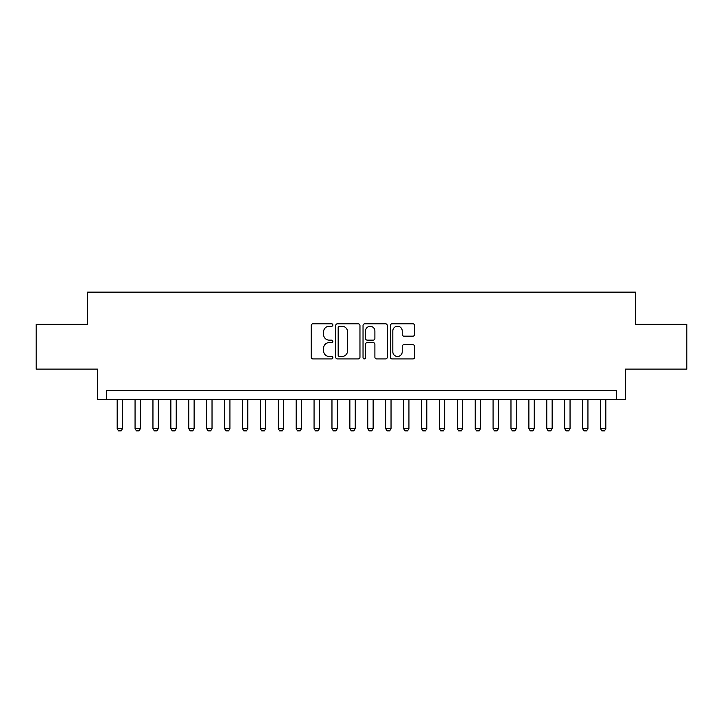 <?xml version="1.0" encoding="UTF-8"?>
<svg xmlns="http://www.w3.org/2000/svg" width="723" height="723" viewBox="0 0 723 723"><rect width="100%" height="100%" fill="white"/><g stroke="black" fill="none" stroke-linecap="round" stroke-linejoin="round"><path stroke-width="1.08" d="M332.86 325.025A1.229 1.229 0 0 0 331.631 323.787L312.96 323.787A1.753 1.753 0 0 0 311.206 325.549L311.206 357.171A1.753 1.753 0 0 0 312.96 358.933L331.631 358.933A1.229 1.229 0 0 0 332.86 357.704A1.229 1.229 0 0 0 331.631 356.475L329.209 356.475A5.621 5.621 0 0 1 323.588 350.854L323.588 348.215A5.621 5.621 0 0 1 329.209 342.594L331.631 342.594A1.229 1.229 0 0 0 332.86 341.364A1.229 1.229 0 0 0 331.631 340.135L329.209 340.135A5.621 5.621 0 0 1 323.588 334.505L323.588 331.875A5.621 5.621 0 0 1 329.209 326.254L331.631 326.254A1.229 1.229 0 0 0 332.86 325.025M412.851 336.177A1.753 1.753 0 0 0 414.604 334.424L414.604 325.549A1.753 1.753 0 0 0 412.851 323.787L392.119 323.787A1.753 1.753 0 0 0 390.357 325.549L390.357 357.171A1.753 1.753 0 0 0 392.119 358.933L412.851 358.933A1.753 1.753 0 0 0 414.604 357.171L414.604 346.453A1.753 1.753 0 0 0 412.851 344.699L403.976 344.699A1.753 1.753 0 0 0 402.223 346.453L402.223 351.776A4.7 4.7 0 0 1 397.523 356.475A4.7 4.7 0 0 1 392.824 351.776L392.824 330.953A4.7 4.7 0 0 1 397.523 326.254A4.7 4.7 0 0 1 402.223 330.953L402.223 334.424A1.753 1.753 0 0 0 403.976 336.177L412.851 336.177M616.592 399.539L625.54 399.539L625.54 369.11L686.85 369.11L686.85 324.356L635.381 324.356L635.381 292.137L87.619 292.137L87.619 324.356L36.15 324.356L36.15 369.11L97.46 369.11L97.46 399.539L616.592 399.539L616.592 390.592L106.408 390.592L106.408 399.539M359.964 325.549A1.753 1.753 0 0 0 358.201 323.787L337.469 323.787A1.753 1.753 0 0 0 335.716 325.549L335.716 357.171A1.753 1.753 0 0 0 337.469 358.933L358.201 358.933A1.753 1.753 0 0 0 359.964 357.171L359.964 325.549M364.799 323.787L385.531 323.787A1.753 1.753 0 0 1 387.284 325.549L387.284 357.171A1.753 1.753 0 0 1 385.531 358.933L376.656 358.933A1.753 1.753 0 0 1 374.894 357.171L374.894 344.347A1.753 1.753 0 0 0 373.14 342.594L367.257 342.594A1.753 1.753 0 0 0 365.495 344.347L365.495 357.704A1.229 1.229 0 0 1 364.265 358.933A1.229 1.229 0 0 1 363.036 357.704L363.036 325.549A1.753 1.753 0 0 1 364.799 323.787M339.403 326.254A1.229 1.229 0 0 0 338.174 327.483L338.174 355.246A1.229 1.229 0 0 0 339.403 356.475L341.952 356.475A5.621 5.621 0 0 0 347.573 350.854L347.573 331.875A5.621 5.621 0 0 0 341.952 326.254L339.403 326.254M374.894 331.035A4.7 4.7 0 0 0 370.194 326.335A4.7 4.7 0 0 0 365.495 331.035L365.495 338.373A1.753 1.753 0 0 0 367.257 340.135L373.14 340.135A1.753 1.753 0 0 0 374.894 338.373L374.894 331.035M117.153 399.539L117.153 428.54L122.521 428.54L122.521 399.539M122.521 428.54L121.184 430.863L118.491 430.863L117.153 428.54M135.056 399.539L135.056 428.54L140.425 428.54L140.425 399.539M140.425 428.54L139.078 430.863L136.394 430.863L135.056 428.54M152.951 399.539L152.951 428.54L158.328 428.54L158.328 399.539M158.328 428.54L156.981 430.863L154.297 430.863L152.951 428.54M170.854 399.539L170.854 428.54L176.222 428.54L176.222 399.539M176.222 428.54L174.885 430.863L172.201 430.863L170.854 428.54M188.757 399.539L188.757 428.54L194.126 428.54L194.126 399.539M194.126 428.54L192.779 430.863L190.095 430.863L188.757 428.54M206.661 399.539L206.661 428.54L212.029 428.54L212.029 399.539M212.029 428.54L210.682 430.863L207.998 430.863L206.661 428.54M224.555 399.539L224.555 428.54L229.932 428.54L229.932 399.539M229.932 428.54L228.585 430.863L225.901 430.863L224.555 428.54M242.458 399.539L242.458 428.54L247.826 428.54L247.826 399.539M247.826 428.54L246.489 430.863L243.805 430.863L242.458 428.54M260.361 399.539L260.361 428.54L265.73 428.54L265.73 399.539M265.73 428.54L264.383 430.863L261.699 430.863L260.361 428.54M278.265 399.539L278.265 428.54L283.633 428.54L283.633 399.539M283.633 428.54L282.286 430.863L279.602 430.863L278.265 428.54M296.159 399.539L296.159 428.54L301.536 428.54L301.536 399.539M301.536 428.54L300.19 430.863L297.505 430.863L296.159 428.54M314.062 399.539L314.062 428.54L319.43 428.54L319.43 399.539M319.43 428.54L318.093 430.863L315.409 430.863L314.062 428.54M331.965 399.539L331.965 428.54L337.334 428.54L337.334 399.539M337.334 428.54L335.987 430.863L333.303 430.863L331.965 428.54M349.869 399.539L349.869 428.54L355.237 428.54L355.237 399.539M355.237 428.54L353.89 430.863L351.206 430.863L349.869 428.54M367.763 399.539L367.763 428.54L373.131 428.54L373.131 399.539M373.131 428.54L371.794 430.863L369.11 430.863L367.763 428.54M385.666 399.539L385.666 428.54L391.035 428.54L391.035 399.539M391.035 428.54L389.697 430.863L387.013 430.863L385.666 428.54M403.57 399.539L403.57 428.54L408.938 428.54L408.938 399.539M408.938 428.54L407.591 430.863L404.907 430.863L403.57 428.54M421.464 399.539L421.464 428.54L426.841 428.54L426.841 399.539M426.841 428.54L425.495 430.863L422.81 430.863L421.464 428.54M439.367 399.539L439.367 428.54L444.735 428.54L444.735 399.539M444.735 428.54L443.398 430.863L440.714 430.863L439.367 428.54M457.27 399.539L457.27 428.54L462.639 428.54L462.639 399.539M462.639 428.54L461.301 430.863L458.617 430.863L457.27 428.54M475.174 399.539L475.174 428.54L480.542 428.54L480.542 399.539M480.542 428.54L479.195 430.863L476.511 430.863L475.174 428.54M493.068 399.539L493.068 428.54L498.445 428.54L498.445 399.539M498.445 428.54L497.099 430.863L494.415 430.863L493.068 428.54M510.971 399.539L510.971 428.54L516.339 428.54L516.339 399.539M516.339 428.54L515.002 430.863L512.318 430.863L510.971 428.54M528.875 399.539L528.875 428.54L534.243 428.54L534.243 399.539M534.243 428.54L532.905 430.863L530.221 430.863L528.875 428.54M546.778 399.539L546.778 428.54L552.146 428.54L552.146 399.539M552.146 428.54L550.799 430.863L548.115 430.863L546.778 428.54M564.672 399.539L564.672 428.54L570.049 428.54L570.049 399.539M570.049 428.54L568.703 430.863L566.019 430.863L564.672 428.54M582.575 399.539L582.575 428.54L587.944 428.54L587.944 399.539M587.944 428.54L586.606 430.863L583.922 430.863L582.575 428.54M600.479 399.539L600.479 428.54L605.847 428.54L605.847 399.539M605.847 428.54L604.509 430.863L601.816 430.863L600.479 428.54"/></g></svg>
